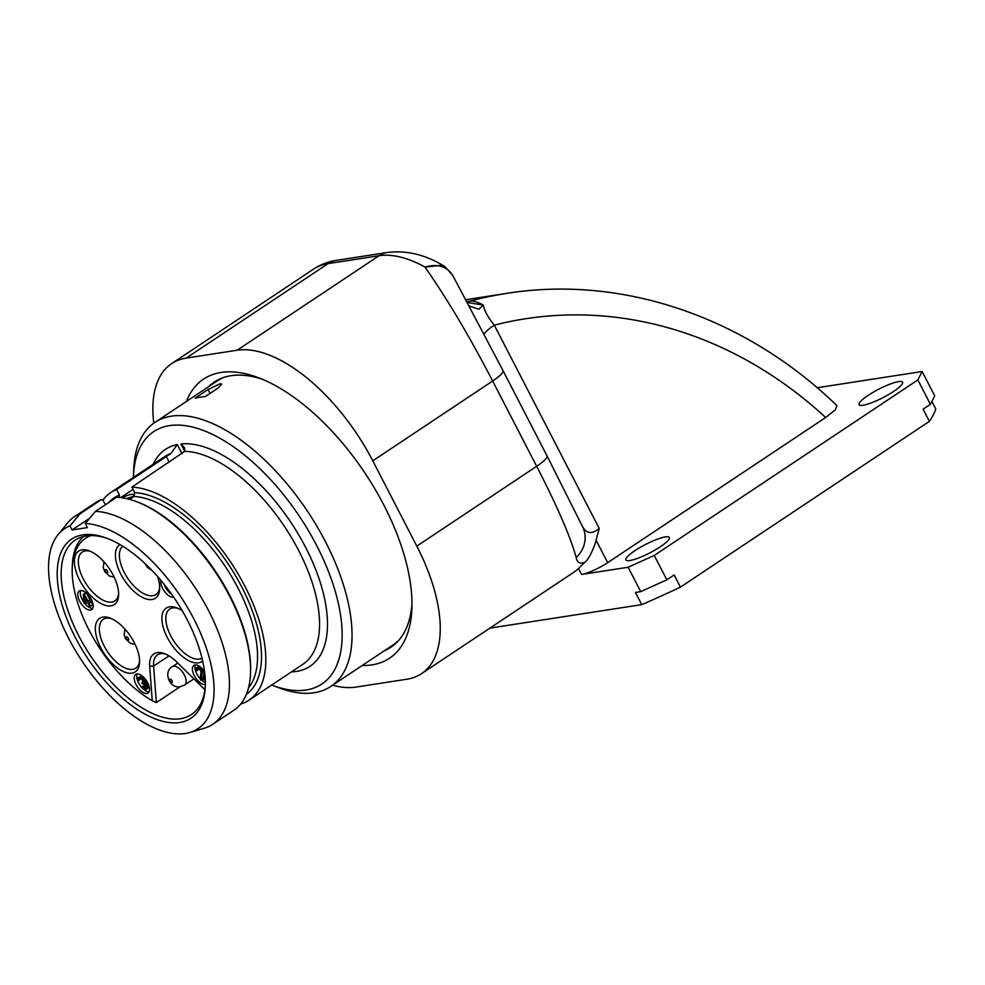<?xml version="1.0" encoding="UTF-8"?>
<svg xmlns="http://www.w3.org/2000/svg" width="985" height="985" viewBox="0 0 985 985"><rect width="100%" height="100%" fill="white"/><g stroke="black" fill="none" stroke-linecap="round" stroke-linejoin="round"><path stroke-width="1.48" d="M332.573 685.228A139.747 68.519 -123.7 0 0 355.979 687.087L406.916 679.219A139.747 68.519 -123.7 0 0 421.481 673.691A139.747 68.519 -123.7 0 0 416.803 546.121L372.786 460.82A139.747 68.519 -123.7 0 0 237.114 350.229L186.177 358.109A139.747 68.519 -123.7 0 0 171.612 363.637A139.747 68.519 -123.7 0 0 153.795 423.181M442.794 265.187L424.978 267.046C437.931 263.537 447.202 266.393 452.804 275.591L502.929 370.446A27.949 5.393 152.7 0 1 492.648 381.01L536.665 466.299C557.141 506.044 570.327 536.456 576.213 557.535C576.964 562.435 579.759 564.085 584.597 562.497C589.855 558.717 595.211 544.36 596.073 540.186L599.225 528.428C591.899 534.51 586.26 533.747 582.307 526.138M171.612 363.637L313.538 269.127C320.519 264.546 328.14 261.616 336.402 260.36L387.351 252.48A27.949 23.751 81.2 0 0 379.04 255.731A139.747 68.519 56.3 0 1 424.978 267.046C447.399 299.194 469.956 337.19 492.648 381.01L372.786 460.82M186.424 401.424A167.696 82.223 56.3 0 1 221.083 372.453A167.696 82.223 56.3 0 1 258.205 377.624A167.696 82.223 56.3 0 1 411.89 608.434A167.696 82.223 56.3 0 1 372.01 664.875A167.696 82.223 56.3 0 1 362.234 665.478M484.115 334.272A27.949 5.393 152.7 0 1 494.298 325.148C488.154 317.687 484.472 310.989 483.253 305.042C477.59 301.927 473.108 300.634 469.796 301.151A482.133 409.76 81.2 0 1 506.709 293.382C622.323 274.815 745.731 317.219 836.954 405.672L835.231 409.92L825.689 417.492L607.671 562.657A20.968 4.051 152.7 0 1 581.556 574.464L578.454 568.468A139.747 68.519 56.3 0 1 573.553 572.433L421.481 673.691M578.454 568.468L584.597 562.497M582.517 526.556L582.824 527.184A27.949 26.102 154.9 0 1 576.213 557.535M817.156 387.745L922.132 371.505L934.716 395.871L930.419 404.306L917.848 379.939L654.249 555.454L628.135 567.262L581.556 574.464M917.848 379.939L922.132 371.505M660.369 546.737A24.453 4.728 152.7 0 1 625.894 559.923A24.453 4.728 152.7 0 1 634.894 550.677A24.453 4.728 152.7 0 1 669.357 537.49A24.453 4.728 152.7 0 1 660.369 546.737M893.543 391.476A24.453 4.728 152.7 0 1 859.08 404.663A24.453 4.728 152.7 0 1 868.068 395.416A24.453 4.728 152.7 0 1 902.543 382.229A24.453 4.728 152.7 0 1 893.543 391.476M628.135 567.262L640.706 591.64L635.448 592.453L641.74 604.63L489.939 628.11M930.419 404.306L923.105 409.181L929.397 421.371L680.438 587.134L674.146 574.944L666.833 579.82L640.706 591.64M680.438 587.134A265.519 51.282 152.7 0 1 641.74 604.63M654.249 555.454L666.833 579.82M931.896 401.412L935.75 408.873A265.519 51.282 152.7 0 1 929.397 421.371M467.321 302.518L483.253 305.042L478.87 309.228L469.156 305.978M208.635 386.637A159.311 78.11 56.3 0 1 214.336 382.008A159.311 78.11 56.3 0 1 230.933 375.704A159.311 78.11 56.3 0 1 262.281 379.237M411.964 604.051A159.311 78.11 56.3 0 1 390.922 647.219A159.311 78.11 56.3 0 1 384.458 650.691M211.036 385.037A159.311 78.11 56.3 0 1 215.543 381.232M392.104 646.394A159.311 78.11 56.3 0 1 386.846 649.09M224.088 377.317A158.61 77.766 -123.7 0 0 217.119 380.986L154.904 422.417A158.61 77.766 -123.7 0 0 133.726 469.525L133.455 476.642A151.628 74.343 -123.7 0 0 133.431 477.429M154.904 422.417A158.61 77.766 -123.7 0 1 171.439 416.15A158.61 77.766 56.3 0 1 316.948 526.322A158.61 77.766 56.3 0 1 330.726 686.471L392.929 645.04A158.61 77.766 -123.7 0 0 399.011 640.028M271.688 685.067A151.628 74.343 -123.7 0 0 272.414 685.338L279.075 687.838A158.61 77.766 -123.7 0 0 314.19 692.738A158.61 77.766 56.3 0 0 330.726 686.471M199.82 397.238L195.178 398.088L208.044 389.518L220.098 383.744L221.724 384.052L218.227 387.942L205.36 396.512L199.82 397.238M133.455 476.642A151.628 74.343 -123.7 0 1 169.506 425.618A151.628 74.343 56.3 0 1 316.702 545.604A151.628 74.343 56.3 0 1 305.978 690.017A151.628 74.343 -123.7 0 1 272.414 685.338M240.709 704.004A124.726 61.156 -123.7 0 0 249.082 700.113L302.814 664.333A124.726 61.156 -123.7 0 0 295.229 544.102A124.726 61.156 -123.7 0 0 184.737 451.315L180.945 443.952L184.601 447.793L184.737 451.315L131.855 487.119L134.711 492.648L133.948 496.452L129.589 499.358M105.395 504.739L103.019 500.158L101.369 499.604L80.179 513.714L69.972 525.867A120.195 58.928 -123.7 0 0 58.041 534.72A120.195 58.928 -123.7 0 0 82.247 661.354A120.195 58.928 -123.7 0 0 189.76 732.52L204.227 728.272A124.726 61.156 -123.7 0 0 212.686 724.344L233.876 710.234A124.726 61.156 -123.7 0 0 250.535 673.186A124.726 61.156 -123.7 0 0 136.238 501.525A124.726 61.156 -123.7 0 0 116.649 497.24L95.459 511.35L85.252 523.503L87.369 527.603L72.077 529.967L89.647 518.27M153.204 464.255A130.315 63.89 56.3 0 1 177.3 444.518L171.008 453.432L116.575 489.483A124.726 61.156 -123.7 0 0 110.837 492.475A124.726 61.156 -123.7 0 0 102.908 500.121M249.082 700.113A124.726 61.156 -123.7 0 0 241.854 580.522A124.726 61.156 -123.7 0 0 131.855 487.119M133.024 489.385L120.724 497.573M129.515 499.333A13.975 2.696 -27.3 0 0 133.714 494.692A13.975 2.696 -27.3 0 0 131.424 494.359A13.975 2.696 -27.3 0 0 121.992 497.745M69.972 525.867L72.077 529.967M189.76 732.52A120.195 58.928 -123.7 0 0 195.227 621.646A120.195 58.928 -123.7 0 0 85.252 523.503M82.875 534.867A107.611 52.759 56.3 0 1 106.688 538.192A107.611 52.759 56.3 0 1 205.299 686.299A107.611 52.759 56.3 0 1 179.713 722.51A107.611 52.759 56.3 0 1 75.254 637.357A107.611 52.759 56.3 0 1 82.875 534.867M119.653 497.462L119.431 494.999L116.575 489.483M80.179 513.714A124.726 61.156 -123.7 0 0 74.429 516.706A124.726 61.156 -123.7 0 0 67.546 522.998L58.041 534.72M212.686 724.344A124.726 61.156 -123.7 0 0 205.459 604.765A124.726 61.156 -123.7 0 0 95.459 511.35M101.369 499.604A124.726 61.156 -123.7 0 0 95.619 502.596L74.429 516.706M136.238 501.525L137.568 502.018A123.334 60.467 56.3 0 1 250.584 671.758L250.535 673.186M205.348 684.858A104.816 51.392 56.3 0 1 191.41 714.581A104.816 51.392 56.3 0 1 180.489 718.73A104.816 51.392 56.3 0 1 84.341 645.926A104.816 51.392 56.3 0 1 75.229 540.1A104.816 51.392 56.3 0 1 86.151 535.963A104.816 51.392 56.3 0 1 108.042 538.709M180.193 686.693L156.344 702.576L153.611 666.082A29.353 14.393 56.3 0 1 157.477 654.84A29.353 14.393 56.3 0 1 165.751 654.151M83.577 536.468A103.413 50.703 -123.7 0 0 72.336 565.23L72.225 568.086A100.618 49.336 -123.7 0 0 152.256 700.741L149.671 666.18A32.148 15.76 56.3 0 1 164.372 653.584A32.148 15.76 56.3 0 1 176.697 661.994L204.892 689.599M156.344 702.576L152.256 700.741M90.829 535.569A100.618 49.336 -123.7 0 0 72.225 568.086M82.038 549.815A32.148 15.76 -123.7 0 0 79.773 580.436A32.148 15.76 -123.7 0 0 110.973 605.861A32.148 15.76 -123.7 0 0 118.619 595.051A32.148 15.76 -123.7 0 0 89.155 550.812A32.148 15.76 -123.7 0 0 82.038 549.815M119.998 544.582A32.148 15.76 -123.7 0 0 122.374 576.927A32.148 15.76 -123.7 0 0 152.022 599.52A32.148 15.76 -123.7 0 0 159.656 588.698A32.148 15.76 -123.7 0 0 157.526 576.41M103.019 617.09A32.148 15.76 -123.7 0 0 100.741 647.711A32.148 15.76 -123.7 0 0 131.941 673.149A32.148 15.76 -123.7 0 0 139.587 662.326A32.148 15.76 -123.7 0 0 110.135 618.087A32.148 15.76 -123.7 0 0 103.019 617.09M182.213 610.688A32.148 15.76 -123.7 0 0 176.647 607.807A32.148 15.76 -123.7 0 0 169.531 606.809A32.148 15.76 -123.7 0 0 167.265 637.418A32.148 15.76 -123.7 0 0 198.465 662.856A32.148 15.76 -123.7 0 0 202.651 660.947M91.309 599.434A11.18 5.479 -123.7 0 0 79.293 591.025A11.18 5.479 -123.7 0 0 79.662 601.232A11.18 5.479 -123.7 0 0 91.679 609.641A11.18 5.479 -123.7 0 0 91.309 599.434M160.912 580.337A11.18 5.479 -123.7 0 0 162.624 588.402A11.18 5.479 -123.7 0 0 173.692 597.218M147.701 682.814A11.18 5.479 -123.7 0 0 135.684 674.405A11.18 5.479 -123.7 0 0 136.053 684.612A11.18 5.479 -123.7 0 0 148.07 693.021A11.18 5.479 -123.7 0 0 147.701 682.814M204.535 671.475A11.18 5.479 -123.7 0 0 193.91 665.404A11.18 5.479 -123.7 0 0 194.279 675.611A11.18 5.479 -123.7 0 0 205.348 684.415M90.534 551.378A29.353 14.393 56.3 0 0 85.326 550.898A29.353 14.393 -123.7 0 0 82.309 552.031A29.353 14.393 -123.7 0 0 84.796 581.642A29.353 14.393 -123.7 0 0 111.748 602.081A29.353 14.393 56.3 0 0 114.839 600.887A29.353 14.393 56.3 0 0 118.619 593.561M122.682 546.195A29.353 14.393 -123.7 0 0 126.277 576.04A29.353 14.393 -123.7 0 0 152.786 595.728A29.353 14.393 56.3 0 0 155.889 594.546A29.353 14.393 56.3 0 0 159.668 587.208M111.514 618.654A29.353 14.393 56.3 0 0 106.306 618.186A29.353 14.393 -123.7 0 0 103.29 619.319A29.353 14.393 -123.7 0 0 105.764 648.93A29.353 14.393 -123.7 0 0 132.716 669.357A29.353 14.393 56.3 0 0 135.819 668.175A29.353 14.393 56.3 0 0 139.599 660.837M178.026 608.373A29.353 14.393 56.3 0 0 172.818 607.893A29.353 14.393 -123.7 0 0 169.802 609.025A29.353 14.393 -123.7 0 0 172.289 638.637A29.353 14.393 -123.7 0 0 199.229 659.076A29.353 14.393 56.3 0 0 201.987 658.103M80.795 590.557A11.18 5.479 -123.7 0 0 82.198 599.545A11.18 5.479 -123.7 0 0 83.38 601.564M84.611 603.263A11.18 5.479 -123.7 0 0 92.701 608.434M86.003 592.773L83.405 594.214L83.368 601.773L84.181 603.337L87.813 602.771L89.684 606.403L90.595 606.255L92.627 604.913L91.051 601.86M91.346 599.508L89.955 599.717L86.643 593.315M86.126 592.871L83.405 594.214M89.955 599.717L87.924 601.072L84.304 594.078M91.371 599.557L87.924 601.072M92.097 601.158L90.238 602.389L89.438 600.838M90.595 606.255L88.724 602.623L90.238 602.389M84.439 601.613L84.476 596.282L87.012 601.219L84.439 601.613L86.458 600.148M164.076 584.203A11.18 5.479 -123.7 0 0 165.16 586.715A11.18 5.479 -123.7 0 0 171.612 594.214M137.198 673.925A11.18 5.479 -123.7 0 0 138.589 682.925A11.18 5.479 -123.7 0 0 141.618 687.382M142.825 688.638A11.18 5.479 -123.7 0 0 149.104 691.815M147.861 683.134L145.903 681.657L146.014 680.056M142.16 675.956L138.195 677.729L137.789 679.465L138.934 680.413L139.02 678.997L140.252 678.53L142.566 679.847L142.32 683.799L144.696 684.279L146.186 686.853L144.155 685.56L141.372 687.038L143.342 688.971L146.174 689.365L147.171 687.813L146.827 686.188L143.872 683.011L142.64 678.714L140.621 677.348L138.195 677.729M138.934 680.413L140.904 678.628M146.174 689.365L149.166 686.557M149.154 686.496L147.171 687.813M148.932 685.757L147.073 686.988M149.018 687.05L146.987 688.404M148.673 687.665L146.642 689.02M144.155 685.56L141.372 687.038M144.573 686.065L142.123 686.914M145.14 686.533L143.108 687.887L142.542 687.407M145.583 686.742L143.108 687.887M146.162 687.087L143.551 688.096M146.014 687.653L144.438 688.232M146.186 686.853L145.349 688.096M143.034 681.928L141.791 682.765M140.387 678.554L138.836 679.588M141.15 675.956L139.131 677.298M141.458 675.907L139.427 677.249M142.406 676.166L140.621 677.348M143.071 676.732L141.495 677.779M144.106 677.742L142.64 678.714M144.93 678.665L143.33 679.736M145.3 679.108L143.601 680.253M145.965 679.982L143.982 681.312M146.1 680.783L144.081 682.137M145.903 681.657L143.872 683.011M146.925 682.051L144.894 683.405M147.627 682.79L145.608 684.132M148.206 683.873L146.285 685.154M148.661 684.969L146.827 686.188M195.412 664.924A11.18 5.479 -123.7 0 0 196.815 673.925A11.18 5.479 -123.7 0 0 200.177 678.751M201.593 680.142A11.18 5.479 -123.7 0 0 205.348 682.482M205.114 677.163L203.39 677.421L204.227 671.031M199.438 666.279L196.175 668.101L196.15 670.908L197.628 669L199.844 669.492L201.051 671.832L200.152 678.961L200.817 680.266L205.262 679.576M196.914 670.785L198.884 669.012M198.367 668.926L196.815 669.96M199.13 666.328L196.175 668.101M199.549 666.365L197.111 667.682M200.14 666.783L197.714 667.584M200.829 667.325L198.761 667.707M201.913 668.31L200.768 669.074L199.635 668.125M202.762 669.209L201.457 670.083L200.768 669.074M203.156 669.652L201.457 670.083M203.833 670.514L202.11 671.659L201.728 670.6M204.24 671.142L202.208 672.484L202.11 671.659M203.39 677.421L201.359 678.776L202.208 672.484M205.188 678.185L201.359 678.776M148.156 566.523A1.884 0.923 56.3 0 1 146.42 564.848M107.279 572.876A1.884 0.923 -123.7 0 0 107.439 571.091A1.884 0.923 -123.7 0 0 105.604 569.576A1.884 0.923 56.3 0 0 105.457 571.362A1.884 0.923 56.3 0 0 107.279 572.876M128.259 640.151A1.884 0.923 -123.7 0 0 128.407 638.366A1.884 0.923 -123.7 0 0 126.572 636.864A1.884 0.923 56.3 0 0 126.425 638.637A1.884 0.923 56.3 0 0 128.259 640.151M171.846 682.482A1.884 0.923 -123.7 0 0 172.006 680.697A1.884 0.923 -123.7 0 0 170.171 679.194A1.884 0.923 56.3 0 0 170.023 680.967A1.884 0.923 56.3 0 0 171.846 682.482M132.618 496.797A13.975 2.696 -27.3 0 0 126.733 498.632M416.803 546.121L536.665 466.299A27.949 5.393 152.7 0 0 546.946 455.735L582.824 527.184M452.804 275.591L502.892 370.372A27.949 5.393 152.7 0 1 502.929 370.446L546.946 455.735A27.949 5.393 152.7 0 0 546.909 455.661L502.966 370.52M336.402 260.36A27.949 23.751 81.2 0 0 328.103 263.611L379.04 255.731L237.114 350.229M607.671 562.657L596.073 540.186M825.689 417.492A454.183 386.009 81.2 0 0 494.298 325.148L599.225 528.428M467.592 301.607L467.653 301.607A27.949 23.751 -98.8 0 0 469.796 301.151L466.828 301.607M186.177 358.109L328.103 263.611A139.747 68.519 56.3 0 0 313.538 269.127M177.3 444.518L182.04 453.691M180.945 443.952A130.315 63.89 56.3 0 1 308.379 552.856A130.315 63.89 56.3 0 1 291.462 671.893M171.008 453.432A124.726 61.156 -123.7 0 0 164.569 456.695L110.837 492.475M166.256 456.4L169.26 462.224M248.479 687.973A115.639 56.699 -123.7 0 0 231.204 575.856A115.639 56.699 -123.7 0 0 133.948 496.452M134.711 492.648A118.434 58.066 56.3 0 1 238.469 580.83A118.434 58.066 56.3 0 1 246.361 694.351M108.843 502.448A118.434 58.066 56.3 0 1 119.431 494.999M149.671 666.18L153.611 666.082L168.964 655.862M177.78 663.065L172.437 666.623A11.044 5.418 56.3 0 1 173.631 666.18A11.044 5.418 -123.7 0 1 183.739 673.9A11.044 5.418 -123.7 0 1 184.675 685.006L193.91 678.85M208.044 389.518L210.039 393.397M452.546 275.098L444.469 266.233L438.14 262.687C421.297 253.748 404.355 250.35 387.351 252.48M506.709 293.382L465.819 299.699M467.653 301.607L466.878 301.693M144.832 563.346L147.454 567.508L151.875 570.278M103.942 561.782L103.24 567.545L104.73 571.682L109.483 576.077L114.198 577.173M124.923 629.058L124.208 634.82L125.698 638.957L130.451 643.353L135.167 644.449M184.675 685.006L180.243 686.68C169.506 689.192 162.821 671.61 172.437 666.623"/></g></svg>
